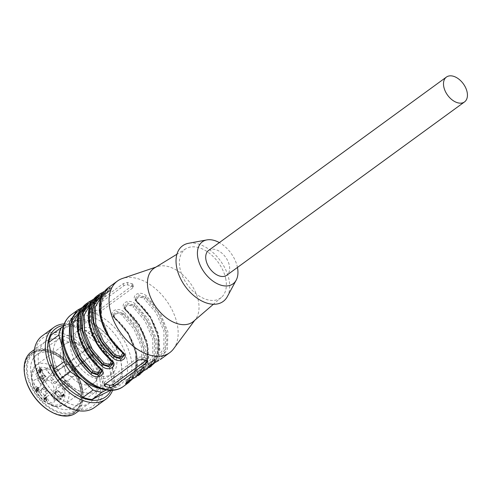 <?xml version="1.0" encoding="UTF-8"?>
<svg xmlns="http://www.w3.org/2000/svg" width="492" height="492" viewBox="0 0 492 492"><rect width="100%" height="100%" fill="white"/><g stroke="black" fill="none" stroke-linecap="round" stroke-linejoin="round"><path stroke-width="0.37" stroke-dasharray="2.46 1.84" d="M58.253 379.916L55.307 383.342L57.158 381.995L60.104 378.563L58.253 379.916A3.991 2.521 53.9 0 0 59.243 379.59A3.991 2.521 53.9 0 0 59.514 379.338L62.896 376.208L94.821 352.739L92.847 355.039A3.991 2.521 -126.1 0 1 92.576 355.292A3.991 2.521 -126.1 0 1 88.363 353.785A3.991 2.521 -126.1 0 1 87.601 349.092L89.575 346.798L57.65 370.261L54.268 373.397A3.991 2.521 53.9 0 0 53.782 374.855L55.633 373.502L52.687 376.933L50.836 378.28L53.782 374.855M94.821 352.739A25.283 15.972 53.9 0 0 89.575 346.798M83.911 392.524A32.367 20.443 -126.1 0 1 53.53 348.441A32.367 20.443 -126.1 0 1 59.366 338.188A32.367 20.443 -126.1 0 1 84.612 341.829A32.367 20.443 -126.1 0 1 103.056 370.248A32.367 20.443 -126.1 0 1 97.496 390.5A32.367 20.443 -126.1 0 1 85.952 392.923A32.367 20.443 -126.1 0 1 83.911 392.524M92.244 354.812A24.237 15.307 -126.1 0 1 95.005 382.124A24.237 15.307 -126.1 0 1 93.898 383.065A24.237 15.307 -126.1 0 1 83.72 384.584A24.237 15.307 -126.1 0 1 63.394 365.9A24.237 15.307 -126.1 0 1 65.344 343.89A24.237 15.307 -126.1 0 1 66.574 343.127A24.237 15.307 -126.1 0 1 86.998 348.871M60.104 378.563A3.991 2.521 -126.1 0 1 55.633 373.502M208.626 250.416A15.369 9.705 -126.1 0 1 225.527 257.113A15.369 9.705 -126.1 0 1 226.738 275.256M80.411 386.755A32.367 20.443 -126.1 0 1 74.852 407.007A32.367 20.443 -126.1 0 1 39.268 392.893A32.367 20.443 -126.1 0 1 36.722 354.695A32.367 20.443 -126.1 0 1 61.967 358.336A32.367 20.443 -126.1 0 1 80.411 386.755M81.592 388.071A35.319 22.306 -126.1 0 1 46.457 405.045A35.319 22.306 -126.1 0 1 36.101 351.774A35.319 22.306 -126.1 0 1 81.592 388.071M82.379 388.262A36.359 22.964 -126.1 0 1 76.131 411.011A36.359 22.964 -126.1 0 1 36.162 395.156A36.359 22.964 -126.1 0 1 33.302 352.254A36.359 22.964 -126.1 0 1 61.66 356.337A36.359 22.964 -126.1 0 1 82.379 388.262M80.528 389.615A36.359 22.964 -126.1 0 1 74.28 412.364A36.359 22.964 -126.1 0 1 34.311 396.509A36.359 22.964 -126.1 0 1 31.445 353.6A36.359 22.964 -126.1 0 1 59.809 357.69A36.359 22.964 -126.1 0 1 80.528 389.615M25.104 376.909A36.654 23.149 -126.1 0 1 24.981 376.294A36.654 23.149 -126.1 0 1 46.66 351.067A36.654 23.149 -126.1 0 1 80.75 389.664A36.654 23.149 -126.1 0 1 59.071 414.897A36.654 23.149 -126.1 0 1 50.147 411.269M75.891 413.016A37.835 23.893 53.9 0 0 82.392 389.344A37.835 23.893 53.9 0 0 60.83 356.122A37.835 23.893 53.9 0 0 31.316 351.866M96.463 379.08A37.835 23.893 -126.1 0 1 89.968 402.757A37.835 23.893 -126.1 0 1 48.37 386.257A37.835 23.893 -126.1 0 1 45.393 341.608A37.835 23.893 -126.1 0 1 74.907 345.858A37.835 23.893 -126.1 0 1 96.463 379.08M99.851 379.898A42.287 26.709 -126.1 0 1 57.792 400.211A42.287 26.709 -126.1 0 1 45.393 336.436A42.287 26.709 -126.1 0 1 99.851 379.898M42.3 335.815A44.335 28.001 -126.1 0 1 76.887 340.796A44.335 28.001 -126.1 0 1 102.151 379.726A44.335 28.001 -126.1 0 1 94.538 407.468M64.2 323.871A44.335 28.001 -126.1 0 1 113.634 371.362A44.335 28.001 -126.1 0 1 112.613 390.273M63.646 325.366A42.287 26.709 -126.1 0 1 112.816 370.445A42.287 26.709 -126.1 0 1 111.014 390.347M63.357 326.276L79.255 318.668A41.383 26.137 -126.1 0 1 88.252 320.827L100.737 329.16L111.087 339.056L101.051 346.374A41.383 26.137 -126.1 0 1 107.281 356.368L117.317 349.049L120.989 361.638L122.52 375.796L112.477 383.114L107.281 356.368M112.477 383.114A41.383 26.137 -126.1 0 1 109.71 390.949M79.255 318.668L69.212 325.993L51.574 334.511M69.212 325.993A41.383 26.137 -126.1 0 1 78.21 328.146L88.252 320.827M101.051 346.374L78.21 328.146M111.087 339.056A41.383 26.137 -126.1 0 1 117.317 349.049M122.52 375.796A41.383 26.137 -126.1 0 1 119.753 383.631L106.229 390.002M110.534 390.353L119.753 383.631M62.109 336.233A38.425 24.268 -126.1 0 1 71.506 322.149A38.425 24.268 -126.1 0 1 100.737 329.16A38.425 24.268 -126.1 0 1 120.989 361.638A38.425 24.268 -126.1 0 1 112.004 387.112A38.425 24.268 -126.1 0 1 100.202 388.483M135.386 298.367L138.418 294.831L145.3 297.137C155.386 305.52 162.372 317.186 166.253 332.131C168.086 346.583 165.177 355.876 157.52 360.003L157.403 359.388L151.677 362.124L148.24 364.984L149.992 364.787L157.674 354.873L158.399 337.42L150.484 317.893L138.424 303.349C133.295 299.351 139.384 294.843 144.347 299.031L145.423 297.752L157.895 312.494L165.804 332.02L165.084 349.474L157.403 359.388L155.995 358.951L157.059 358.238L163.854 348.09L163.934 331.221L156.155 312.857L144.347 299.031M158.922 360.445L157.52 360.003C152.698 362.776 145.072 368.336 150.115 365.402L150.072 363.268C145.786 365.544 152.625 360.556 155.995 358.951L156.044 358.92C149.488 362.875 148.043 363.324 148.24 364.984L148.479 366.226M124.273 306.467L127.305 302.931L134.193 305.237C144.279 313.619 151.259 325.286 155.146 340.23C156.979 354.683 154.064 363.975 146.413 368.102L146.29 367.487L140.564 370.224L137.127 373.084L138.885 372.887L146.561 362.973L147.286 345.519L139.377 325.999L127.311 311.448C122.182 307.451 128.277 302.943 133.24 307.131L134.31 305.852L146.782 320.593L154.691 340.12L153.971 357.573L146.29 367.487L144.882 367.05L145.946 366.337L152.741 356.19L152.821 339.32L145.042 320.956L133.24 307.131M147.815 368.545L146.413 368.102C141.585 370.876 133.959 376.435 139.002 373.502L138.959 371.368C134.673 373.643 141.511 368.656 144.882 367.05L144.931 367.02C138.375 370.974 136.936 371.423 137.127 373.084L137.373 374.326M113.105 314.769L113.351 316.012C113.277 316.811 114.082 318.041 115.755 319.702C136.345 336.657 143.135 370.064 128.91 378.754L134.833 374.437L133.775 375.15L134.833 374.437L141.628 364.289L141.708 347.42L133.935 329.056L122.127 315.231C117.588 310.846 110.749 315.833 116.198 319.548L128.006 333.379L135.786 351.743L135.706 368.613L128.91 378.754L127.846 379.467L127.772 380.986L135.454 371.073L136.173 353.619L128.264 334.099L113.351 316.018L116.622 312.334L123.203 313.957L135.669 328.699L143.584 348.219L142.858 365.673L135.177 375.587L133.775 375.15C130.023 377.02 123.855 381.509 127.846 379.467M70.842 349.615A27.491 17.361 53.9 0 0 86.506 373.754A27.491 17.361 53.9 0 0 107.945 376.847A27.491 17.361 53.9 0 0 110.153 351.885A27.491 17.361 53.9 0 0 87.102 330.698A27.491 17.361 53.9 0 0 75.559 332.42A27.491 17.361 53.9 0 0 70.842 349.615M102.035 294.53L103.443 294.966C106.813 293.361 113.652 288.373 109.365 290.643L109.439 289.13L111.198 288.933L102.453 294.351M123.867 354.099L121.419 350.759L122.84 353.059M90.922 302.629L92.33 303.066L94.759 301.645M99.15 298.767L98.252 298.742L98.332 297.23L100.085 297.033L91.34 302.451M112.797 363.022L112.754 362.204L110.313 358.859L111.727 361.159M79.255 312.58L83.646 309.745M84.802 309.081L87.145 306.842L87.219 305.329L88.972 305.132L80.233 310.55M101.684 371.122L101.641 370.304L99.2 366.958L100.614 369.258M156.044 358.92L151.13 362.555C165.361 353.865 158.572 320.458 137.975 303.502C136.302 301.842 135.503 300.612 135.571 299.812L150.232 317.18L158.006 335.544L157.926 352.413L151.13 362.555L150.072 363.268M135.331 298.57L135.571 299.812L138.842 296.135L145.423 297.752L145.3 297.137L146.37 295.852L159.525 311.264L167.895 331.805L167.428 349.117L160.281 359.547M145.829 363.256L140.023 370.654C154.248 361.964 147.459 328.558 126.868 311.602C125.189 309.942 124.39 308.712 124.464 307.912L143.861 334.265L147.674 348.367L146.788 360.605M124.218 306.67L124.458 307.912L127.735 304.234L134.31 305.852L134.193 305.237L135.257 303.951L148.412 319.363L156.782 339.904L157.188 353.496L153.258 363.496M122.127 315.231L124.144 312.057L137.305 327.463L145.675 348.004L145.208 365.316L138.055 375.747M136.702 376.644L135.3 376.202L135.177 375.587L129.451 378.323L126.014 381.183L127.772 380.986L127.889 381.601C135.546 377.475 138.455 368.182 136.622 353.73C132.742 338.785 125.761 327.118 115.675 318.736L113.197 314.751M90.805 327.998A27.491 17.361 53.9 0 0 79.267 329.72A27.491 17.361 53.9 0 0 81.426 362.161A27.491 17.361 53.9 0 0 111.653 374.148A27.491 17.361 53.9 0 0 113.861 349.185A27.491 17.361 53.9 0 0 90.805 327.998M110.952 287.685L111.198 288.933C111.254 290.378 111.155 290.391 103.394 294.997L101.475 296.381M123.91 354.923L123.867 354.105C123.873 353.317 123.074 352.087 121.456 350.409C100.866 333.459 94.077 300.046 108.301 291.356L101.512 301.504L101.432 318.373L109.206 336.737L121.419 350.759L108.953 336.018L101.038 316.491L101.764 299.038L109.439 289.13L109.322 288.509L110.866 287.703M94.747 301.664L90.368 304.48M112.49 362.223L110.313 358.859L98.099 344.837L90.319 326.473L90.399 309.603L97.195 299.456C82.963 308.146 89.759 341.559 110.349 358.508C111.961 360.187 112.766 361.417 112.754 362.204L112.994 363.447M79.809 310.729L81.174 311.196C88.935 306.59 89.027 306.577 88.972 305.132L88.732 303.89M101.377 370.322L99.316 367.579C88.296 357.653 81.315 345.987 78.363 332.586C76.137 319.357 79.046 310.065 87.096 304.708L87.219 305.329L79.538 315.237L78.818 332.69L86.727 352.217L99.2 366.958L86.986 352.936L79.206 334.572L79.286 317.703L86.082 307.555L87.145 306.842M146.13 360.488L146.776 360.015A2.958 1.365 169 0 0 147.428 358.914A2.958 1.365 169 0 0 146.376 358.127L141.88 357.051A2.958 1.365 169 0 0 137.778 357.862L104.445 382.161A2.958 1.365 169 0 0 103.794 383.262A2.958 1.365 169 0 0 104.845 384.049L105.22 384.141M148.572 366.208L149.236 366.03M151.395 366.023L158.541 355.599L159.008 338.287L150.638 317.74L137.477 302.334L135.417 298.552M137.459 374.307L138.123 374.129M140.281 374.123L147.428 363.699L147.895 346.386L139.525 325.839L126.37 310.434L124.31 306.651M113.166 314.566L116.192 311.03L123.08 313.336C133.166 321.719 140.152 333.385 144.033 348.33C145.866 362.782 142.951 372.075 135.3 376.202C130.478 378.981 122.852 384.535 127.889 381.601M126.346 382.407L127.01 382.229M90.835 311.983A2.958 1.365 -11 0 1 89.784 311.202A2.958 1.365 -11 0 1 90.436 310.095L123.775 285.797A2.958 1.365 -11 0 1 127.871 284.985L132.373 286.067A2.958 1.365 -11 0 1 133.418 286.848A2.958 1.365 -11 0 1 132.766 287.955L99.433 312.254A2.958 1.365 -11 0 1 95.331 313.066L90.835 311.983L90.35 309.499L89.335 308.878L90.005 307.869L123.338 283.57L127.391 282.5L132.539 283.896L132.963 284.88L132.336 285.723L99.003 310.022L94.851 310.575L90.35 309.499M110.866 287.734L103.302 292.925M123.597 354.123L121.955 351.577M110.848 359.683L110.429 359.48C99.409 349.554 92.422 337.887 89.476 324.486C87.25 311.258 90.159 301.965 98.209 296.608L99.753 295.803M99.759 295.833L97.047 298.103M94.439 299.653L92.189 301.03M85.823 304.087L87.176 303.189L87.096 304.708L88.646 303.902M88.646 303.933L81.075 309.13M146.37 295.852C139.162 289.296 128.972 296.731 137.477 302.334L137.895 302.537C147.981 310.919 154.968 322.586 158.848 337.53C160.681 351.983 157.766 361.276 150.115 365.402M135.257 303.951C128.055 297.402 117.859 304.831 126.37 310.434L126.782 310.637C136.868 319.019 143.855 330.686 147.735 345.63C149.568 360.082 146.659 369.375 139.002 373.502M129.168 382.222L136.315 371.798L136.782 354.486L128.412 333.939L115.257 318.533C106.746 312.937 116.942 305.501 124.144 312.057M121.419 350.759L121.542 351.374C110.522 341.454 103.535 329.788 100.589 316.387C98.357 303.158 101.272 293.865 109.322 288.509L109.402 286.99L104.427 291.362M110.313 358.859L97.84 344.117L89.925 324.591L90.651 307.137L98.332 297.23L98.289 295.089L98.222 296.664M96.727 297.605L93.32 299.462M87.176 303.189L82.207 307.562M99.735 367.782L99.2 366.958M173.608 348.791A44.335 28.001 53.9 0 0 177.341 324.917A44.335 28.001 53.9 0 0 122.36 278.49M193.571 321.325A33.105 20.91 53.9 0 0 195.638 319.099A33.105 20.91 53.9 0 0 198.424 301.27A33.105 20.91 53.9 0 0 167.637 266.406A33.105 20.91 53.9 0 0 157.372 266.603A33.105 20.91 53.9 0 0 154.623 267.888M225.803 279.13A30.147 19.04 53.9 0 0 209.205 253.091A30.147 19.04 53.9 0 0 185.915 248.731A30.147 19.04 53.9 0 0 187.483 284.85A30.147 19.04 53.9 0 0 221.388 297.396A30.147 19.04 53.9 0 0 225.803 279.13M227.378 296.547A34.434 21.746 53.9 0 0 229.069 279.917A34.434 21.746 53.9 0 0 188.559 243.288M237.445 267.445A26.014 16.427 53.9 0 0 219.34 242.605M47.207 379.99A7.152 4.52 -126.1 0 1 53.197 385.482A7.152 4.52 -126.1 0 1 52.662 391.983A7.152 4.52 -126.1 0 1 44.766 388.883A7.152 4.52 -126.1 0 1 44.231 380.421A7.152 4.52 -126.1 0 1 47.207 379.99M35.682 389.916L37.091 391.571L37.798 391.447L36.931 391.072L36.303 389.467L37.46 390.113L37.324 388.594L38.062 388.053L38.204 389.572L37.041 388.926L37.669 390.531L38.542 390.906L37.755 391.484L38.542 390.906L37.829 391.029L36.426 389.375L36.672 388.428L37.632 388.618L37.976 387.499L38.493 387.653L39.028 389.375C38.739 387.973 38.376 387.721 37.952 388.618L37.207 389.16C37.638 388.262 37.995 388.514 38.29 389.916L37.755 388.194L37.232 388.04L36.894 389.16L35.934 388.969L35.682 389.916L36.426 389.375M37.232 388.04L37.976 387.499L37.232 388.04M63.376 394.621L63.13 394.344L61.143 396.657L61.525 397.087L63.074 395.285L63.548 396.49L63.376 394.621L64.12 394.086L64.286 395.955L63.812 394.75L62.269 396.546L61.887 396.115L63.874 393.803L64.12 394.086M54.292 399.898A4.434 2.798 -126.1 0 1 53.831 402.401A4.434 2.798 -126.1 0 1 48.659 400.74A4.434 2.798 -126.1 0 1 48.659 395.31A4.434 2.798 -126.1 0 1 54.292 399.898M37.927 387.388A4.434 2.798 -126.1 0 1 34.089 383.686A4.434 2.798 -126.1 0 1 34.914 379.744A4.434 2.798 -126.1 0 1 39.44 381.878A4.434 2.798 -126.1 0 1 40.086 386.835A4.434 2.798 -126.1 0 1 37.927 387.388M42.546 372.542A4.434 2.798 -126.1 0 1 43.659 369.572A4.434 2.798 -126.1 0 1 48.179 371.706A4.434 2.798 -126.1 0 1 48.831 376.663A4.434 2.798 -126.1 0 1 45.313 376.608A4.434 2.798 -126.1 0 1 42.546 372.542M58.911 385.058A4.434 2.798 -126.1 0 1 62.496 388.194A4.434 2.798 -126.1 0 1 62.576 392.229A4.434 2.798 -126.1 0 1 57.404 390.568A4.434 2.798 -126.1 0 1 57.404 385.131A4.434 2.798 -126.1 0 1 58.911 385.058M42.533 376.288A1.771 1.119 -126.1 0 1 42.835 378.588A9.459 5.972 -126.1 0 0 41.691 379.916A1.771 1.119 -126.1 0 1 41.476 380.168A1.771 1.119 -126.1 0 1 39.686 379.596L36.556 376.054A1.771 1.119 -126.1 0 1 36.064 373.963A17.737 11.199 -126.1 0 1 37.57 372.204A1.771 1.119 -126.1 0 1 37.613 372.173A1.771 1.119 -126.1 0 1 39.397 372.745L42.533 376.288L44.385 374.941L41.254 371.392L39.397 372.745M41.537 389.098A1.771 1.119 -126.1 0 1 41.66 388.988A1.771 1.119 -126.1 0 1 43.604 389.756A9.459 5.972 -126.1 0 0 45.405 391.798A1.771 1.119 -126.1 0 1 46.008 394.16L44.016 396.478A1.771 1.119 -126.1 0 1 43.893 396.595A1.771 1.119 -126.1 0 1 42.226 396.152A17.737 11.199 -126.1 0 1 39.852 393.465A1.771 1.119 -126.1 0 1 39.544 391.417L43.388 387.751L39.544 391.417M54.304 396.152A1.771 1.119 -126.1 0 1 54.003 393.858A9.459 5.972 -126.1 0 0 55.147 392.524A1.771 1.119 -126.1 0 1 55.362 392.272A1.771 1.119 -126.1 0 1 57.152 392.844L60.282 396.392A1.771 1.119 -126.1 0 1 60.78 398.477A17.737 11.199 -126.1 0 1 59.268 400.236A1.771 1.119 -126.1 0 1 59.224 400.273A1.771 1.119 -126.1 0 1 57.441 399.701L54.304 396.152L56.162 394.799L59.292 398.348L57.441 399.701M44.268 398.883L43.794 399.436L44.175 399.867L44.649 399.313L45.996 400.845L45.774 397.13L44.489 398.625L44.071 398.145L43.849 398.409L44.268 398.883L45.006 398.342L44.809 397.61L45.233 398.083L46.512 396.595L46.74 400.303L45.387 398.772L44.913 399.326L44.532 398.895L45.006 398.342M39.741 371.583L38.247 370.187L38.013 370.464L40.067 372.788L39.735 369.775L40.258 369.129L41.408 371.06L41.531 370.224L39.551 368.699L39.305 369.72L39.741 371.583L40.479 371.042L40.289 368.164L42.275 369.683L42.152 370.519L40.996 368.594L39.914 369.172L40.996 368.594L40.479 369.234L40.805 372.247L38.751 369.923L38.985 369.652L40.479 371.042M55.307 383.342A1.771 1.119 -126.1 0 1 55.184 383.459A1.771 1.119 -126.1 0 1 53.234 382.684A9.459 5.972 -126.1 0 0 51.432 380.648A1.771 1.119 -126.1 0 1 50.836 378.28M56.162 394.799A1.771 1.119 -126.1 0 1 55.854 392.505A9.459 5.972 53.9 0 0 56.998 391.177A1.771 1.119 -126.1 0 1 57.213 390.925A1.771 1.119 -126.1 0 1 59.003 391.491L57.152 392.844M60.282 396.392L62.133 395.039L59.003 391.491M62.133 395.039A1.771 1.119 -126.1 0 1 62.632 397.13L60.78 398.477M59.268 400.236L61.119 398.889A17.737 11.199 53.9 0 0 62.632 397.13M61.119 398.889A1.771 1.119 -126.1 0 1 61.082 398.92A1.771 1.119 -126.1 0 1 59.292 398.348M43.388 387.751A1.771 1.119 -126.1 0 1 43.511 387.634A1.771 1.119 -126.1 0 1 45.455 388.409A9.459 5.972 53.9 0 0 47.257 390.445A1.771 1.119 -126.1 0 1 47.859 392.813L46.008 394.16M44.016 396.478L47.859 392.813M45.867 395.131A1.771 1.119 -126.1 0 1 45.744 395.242A1.771 1.119 -126.1 0 1 44.077 394.805L42.226 396.152M39.852 393.465L41.703 392.112A17.737 11.199 53.9 0 0 44.077 394.805M41.703 392.112A1.771 1.119 -126.1 0 1 41.396 390.07M44.385 374.941A1.771 1.119 -126.1 0 1 44.692 377.235A9.459 5.972 53.9 0 0 43.542 378.569A1.771 1.119 -126.1 0 1 43.327 378.822A1.771 1.119 -126.1 0 1 41.543 378.25L39.686 379.596M36.556 376.054L38.407 374.701L41.543 378.25M38.407 374.701A1.771 1.119 -126.1 0 1 37.915 372.61L36.064 373.963M37.57 372.204L39.428 370.851A17.737 11.199 53.9 0 0 37.915 372.61M39.428 370.851A1.771 1.119 -126.1 0 1 39.465 370.82A1.771 1.119 -126.1 0 1 41.254 371.392M57.158 381.995A1.771 1.119 -126.1 0 1 57.035 382.106A1.771 1.119 -126.1 0 1 55.086 381.337A9.459 5.972 53.9 0 0 53.284 379.295A1.771 1.119 -126.1 0 1 52.687 376.933M62.767 383.28A3.401 2.146 -126.1 0 1 65.51 385.685A3.401 2.146 -126.1 0 1 65.571 388.772A3.401 2.146 -126.1 0 1 65.344 388.981A3.401 2.146 -126.1 0 1 61.605 387.499A3.401 2.146 -126.1 0 1 61.34 383.489A3.401 2.146 -126.1 0 1 61.605 383.336A3.401 2.146 -126.1 0 1 62.767 383.28M66.494 380.556A3.401 2.146 -126.1 0 1 69.347 383.176A3.401 2.146 -126.1 0 1 69.077 386.263A3.401 2.146 -126.1 0 1 65.338 384.781A3.401 2.146 -126.1 0 1 65.067 380.771A3.401 2.146 -126.1 0 1 66.494 380.556M47.011 370.052A3.401 2.146 -126.1 0 1 47.595 367.924A3.401 2.146 -126.1 0 1 47.859 367.77A3.401 2.146 -126.1 0 1 49.022 367.715A3.401 2.146 -126.1 0 1 51.765 370.119A3.401 2.146 -126.1 0 1 51.826 373.213A3.401 2.146 -126.1 0 1 51.599 373.422A3.401 2.146 -126.1 0 1 48.948 373.041A3.401 2.146 -126.1 0 1 47.011 370.052M52.749 364.99A3.401 2.146 -126.1 0 1 55.602 367.616A3.401 2.146 -126.1 0 1 55.332 370.697A3.401 2.146 -126.1 0 1 51.592 369.215A3.401 2.146 -126.1 0 1 51.322 365.205A3.401 2.146 -126.1 0 1 52.749 364.99M41.426 383.803A3.401 2.146 -126.1 0 1 38.579 381.183A3.401 2.146 -126.1 0 1 38.85 378.102A3.401 2.146 -126.1 0 1 39.12 377.948A3.401 2.146 -126.1 0 1 40.276 377.887A3.401 2.146 -126.1 0 1 43.025 380.291A3.401 2.146 -126.1 0 1 43.081 383.385A3.401 2.146 -126.1 0 1 42.853 383.594A3.401 2.146 -126.1 0 1 41.426 383.803M44.009 375.168A3.401 2.146 -126.1 0 1 46.857 377.788A3.401 2.146 -126.1 0 1 46.586 380.869A3.401 2.146 -126.1 0 1 42.847 379.387A3.401 2.146 -126.1 0 1 42.583 375.378A3.401 2.146 -126.1 0 1 44.009 375.168M57.183 397.032A3.401 2.146 -126.1 0 1 56.826 398.944A3.401 2.146 -126.1 0 1 56.598 399.16A3.401 2.146 -126.1 0 1 52.865 397.677A3.401 2.146 -126.1 0 1 52.595 393.661A3.401 2.146 -126.1 0 1 52.865 393.508A3.401 2.146 -126.1 0 1 54.022 393.452A3.401 2.146 -126.1 0 1 57.183 397.032M57.755 390.728A3.401 2.146 -126.1 0 1 60.602 393.348A3.401 2.146 -126.1 0 1 60.331 396.435A3.401 2.146 -126.1 0 1 56.592 394.953A3.401 2.146 -126.1 0 1 56.328 390.943A3.401 2.146 -126.1 0 1 57.755 390.728M63.13 394.344L63.874 393.803M61.143 396.657L61.887 396.115M61.525 397.087L62.269 396.546M63.074 395.285L63.812 394.75M63.548 396.49L64.286 395.955M63.782 396.22L64.52 395.679M44.87 399.055L45.762 398.016L45.848 400.156L44.87 399.055L45.615 398.514L46.586 399.621L46.506 397.481L45.615 398.514M45.848 400.156L46.586 399.621M45.762 398.016L46.506 397.481M43.794 399.436L44.532 398.895M44.175 399.867L44.913 399.326M44.649 399.313L45.387 398.772M45.996 400.845L46.74 400.303M46.223 400.586L46.961 400.045M46.082 397.487L46.826 396.946M45.774 397.13L46.512 396.595M44.489 398.625L45.233 398.083M44.071 398.145L44.809 397.61M43.849 398.409L44.587 397.868M37.453 390.98L38.191 390.439M37.46 390.113L38.204 389.572M37.632 389.818L38.376 389.277M38.29 389.916L39.028 389.375M38.714 390.297L39.452 389.756M36.894 389.16L37.632 388.618M39.772 371.915L40.51 371.374M38.247 370.187L38.985 369.652M38.013 370.464L38.751 369.923M40.067 372.788L40.805 372.247M40.19 372.542L40.934 372.001M40.99 370.648L41.734 370.107M41.408 371.06L42.152 370.519M68.745 364.59A6.857 4.33 53.9 0 0 65.891 365.002A6.857 4.33 53.9 0 0 66.402 373.114A6.857 4.33 53.9 0 0 73.966 376.085A6.857 4.33 53.9 0 0 74.483 369.855A6.857 4.33 53.9 0 0 68.745 364.59M59.514 379.338L92.847 355.039M54.268 373.397L87.601 349.092M62.896 376.208A24.237 15.307 -126.1 0 1 64.55 404.455A24.237 15.307 -126.1 0 1 37.902 393.889A24.237 15.307 -126.1 0 1 35.996 365.285A24.237 15.307 -126.1 0 1 57.65 370.261M144.931 367.02L138.959 371.368M109.365 290.643L103.394 294.997M98.252 298.742L92.281 303.097M138.012 303.152L137.895 302.537M126.905 311.252L126.782 310.637M115.675 318.736L115.792 319.357M126.942 359.48A41.383 26.137 53.9 0 0 73.652 316.953A41.383 26.137 53.9 0 0 85.78 379.363A41.383 26.137 53.9 0 0 126.942 359.48M104.845 384.049L104.907 384.369M146.776 360.015L146.893 360.624M146.376 358.127L146.862 360.618M141.88 357.051L142.366 359.535M137.778 357.862L138.215 360.089M104.882 384.387L104.445 382.161M150.251 366.792L149.168 367.647M123.775 285.797L123.338 283.57M90.436 310.095L90.005 307.869M127.871 284.985L127.391 282.5M132.373 286.067L131.887 283.577M132.766 287.955L132.336 285.723M99.433 312.254L99.003 310.022M94.851 310.575L95.331 313.066M123.43 386.411A44.335 28.001 53.9 0 0 131.044 358.668A44.335 28.001 53.9 0 0 105.774 319.738A44.335 28.001 53.9 0 0 71.192 314.751M108.043 287.888L109.402 286.99M96.936 295.987L98.289 295.089M59.79 379.018A21.285 13.444 -126.1 0 1 55.153 405.156A21.285 13.444 -126.1 0 1 31.839 378.754A21.285 13.444 -126.1 0 1 54.538 373.077M55.854 392.505L54.003 393.858M55.147 392.524L56.998 391.177M45.455 388.409L43.604 389.756M45.405 391.798L47.257 390.445M44.692 377.235L42.835 378.588M41.691 379.916L43.542 378.569M51.432 380.648L53.284 379.295M55.086 381.337L53.234 382.684M63.271 395.894L64.009 395.353M63.45 395.316L64.194 394.775M37.091 391.571L37.829 391.029M36.931 391.072L37.669 390.531M37.755 388.194L38.493 387.653M39.735 369.775L40.479 369.234M41.113 370.119L41.857 369.578M41.531 370.224L42.275 369.683M39.305 369.72L40.049 369.178M39.551 370.79L40.289 370.255M53.53 348.441C50.916 368.17 68.087 389.08 83.751 392.493L85.952 392.923M95.005 382.124C97.01 380.734 100.147 374.111 94.944 361.94C91.998 355.728 87.89 350.679 82.625 346.78C77.982 343.564 73.874 342.038 70.313 342.204L66.574 343.127M92.576 355.292L59.243 379.59M65.344 343.89L35.996 365.285L30.99 373.865L32.89 387.186L43.111 401.017L53.081 406.251L57.361 406.761L64.55 404.455L93.898 383.065M59.366 338.188L36.722 354.695M97.496 390.5L74.852 407.007M33.302 352.254L31.445 353.6M76.131 411.011L74.28 412.364M45.393 341.608L34.335 349.671M89.968 402.757L78.911 410.814M81.174 311.196L86.082 307.555C71.857 316.245 78.646 349.658 99.236 366.608C100.848 368.287 101.653 369.523 101.641 370.304L101.881 371.546M133.818 375.119C127.262 379.074 125.823 379.523 126.014 381.183L126.26 382.425M79.267 329.72L75.559 332.42M111.653 374.148L107.945 376.847M99.845 295.79L99.765 298.195L95.903 300.993M124.107 355.347L123.867 354.105M147.428 358.914L147.889 361.269M103.794 383.262L104.249 385.623M148.498 366.306L148.455 366.804M154.986 362.579L159.888 349.849L158.227 333.521L150.411 316.584L137.926 302.18C136.013 300.255 135.14 299.019 135.312 298.484M137.385 374.406L137.342 374.904M143.879 370.679L148.775 357.948L147.114 341.62L139.297 324.683L126.813 310.28C124.9 308.355 124.027 307.119 124.199 306.584M132.766 378.779L137.668 366.048L136.007 349.72L128.191 332.783L115.706 318.379C113.787 316.454 112.914 315.218 113.092 314.683M126.272 382.505L126.229 383.004M133.418 286.848L132.963 284.493M89.784 311.202L89.329 308.841M100.565 293.435C103.388 292.125 112.797 286.553 110.989 287.107L110.94 287.611M98.215 296.633L99.083 295.987M99.876 295.206L99.827 295.71M87.102 304.733L87.97 304.087M88.763 303.306L88.72 303.81M157.372 266.603L155.909 267.101M195.638 319.099L194.715 320.341M185.915 248.731L176.935 254.229M221.388 297.396L213.405 304.259M57.213 390.925L55.362 392.272M59.224 400.273L61.082 398.92M43.893 396.595L45.744 395.242M43.511 387.634L41.66 388.988M43.327 378.822L41.476 380.168M37.613 372.173L39.465 370.82M57.035 382.106L55.184 383.459M61.605 383.336L57.404 385.131M65.571 388.772L62.576 392.229M65.067 380.771L61.34 383.489M69.077 386.263L65.344 388.981M47.859 367.77L43.659 369.572M51.826 373.213L48.831 376.663M51.322 365.205L47.595 367.924M55.332 370.697L51.599 373.422M39.12 377.948L34.914 379.744M43.081 383.385L40.086 386.835M42.583 375.378L38.85 378.102M46.586 380.869L42.853 383.594M52.865 393.508L48.659 395.31M56.826 398.944L53.831 402.401M56.328 390.943L52.595 393.661M60.331 396.435L56.598 399.16M36.303 389.467L37.041 388.926M36.949 388.133L37.687 387.598M35.934 388.969L36.672 388.428M39.551 368.699L40.289 368.164M65.891 365.002L44.231 380.421M73.966 376.085L52.662 391.983"/><path stroke-width="0.74" d="M452.868 76.112A15.369 9.705 53.9 0 0 446.41 77.078A15.369 9.705 53.9 0 0 445.18 91.032A15.369 9.705 53.9 0 0 458.07 102.877A15.369 9.705 53.9 0 0 464.522 101.918A15.369 9.705 53.9 0 0 465.752 87.963A15.369 9.705 53.9 0 0 452.868 76.112M464.522 101.918L226.738 275.256A15.369 9.705 -126.1 0 1 220.287 276.215A15.369 9.705 -126.1 0 1 207.396 264.37A15.369 9.705 -126.1 0 1 208.626 250.416L446.41 77.078M50.805 411.638L50.147 411.269A36.654 23.149 -126.1 0 1 25.104 376.909L24.951 376.177A37.835 23.893 53.9 0 0 50.805 411.638A37.835 23.893 53.9 0 0 60.012 415.383A37.835 23.893 53.9 0 0 75.891 413.016L78.911 410.814M34.335 349.671L31.316 351.866A37.835 23.893 53.9 0 0 24.951 376.177M112.613 390.273A44.335 28.001 -126.1 0 1 106.02 399.098L94.538 407.468A44.335 28.001 -126.1 0 1 45.793 388.139A44.335 28.001 -126.1 0 1 42.3 335.815L53.782 327.444A44.335 28.001 -126.1 0 1 64.2 323.871M106.02 399.098A44.335 28.001 -126.1 0 1 57.275 379.769A44.335 28.001 -126.1 0 1 53.782 327.444M111.014 390.347A42.287 26.709 -126.1 0 1 59.058 378.465A42.287 26.709 -126.1 0 1 63.646 325.366M106.229 390.002L102.115 392.149L92.072 399.473L110.534 390.353M92.072 399.473A41.383 26.137 -126.1 0 1 83.08 397.315L93.117 389.996L82.767 380.101L70.282 371.767L60.239 379.092L83.08 397.315M60.239 379.092A41.383 26.137 -126.1 0 1 54.009 369.098L64.052 361.774L62.521 347.623L58.849 335.027L48.806 342.352L54.009 369.098M48.806 342.352A41.383 26.137 -126.1 0 1 51.574 334.511L63.357 326.276M102.115 392.149A41.383 26.137 -126.1 0 1 93.117 389.996M70.282 371.767A41.383 26.137 -126.1 0 1 64.052 361.774M58.849 335.027A41.383 26.137 -126.1 0 1 61.617 327.192M100.202 388.483A38.425 24.268 -126.1 0 1 82.767 380.101A38.425 24.268 -126.1 0 1 62.521 347.623A38.425 24.268 -126.1 0 1 62.109 336.233M122.84 353.059L120.614 356.479L115.085 354.886L114.015 356.159L120.023 357.868L123.91 354.923M94.759 301.645L99.15 298.767M111.727 361.159L109.501 364.578L103.978 362.985L102.902 364.258L108.91 365.968L112.797 363.022M83.646 309.745L84.802 309.081M100.614 369.258L98.394 372.678L92.865 371.085L91.789 372.358L97.803 374.068L101.684 371.122M102.453 294.351L102.231 294.763M91.34 302.451L91.125 302.863M80.233 310.55L72.133 320.636L71.408 338.09L79.323 357.616L91.912 372.979L98.8 375.279L101.826 371.737M80.011 310.962L79.692 310.114L78.29 309.671L76.93 310.569L69.532 321.866L69.317 338.312C72.342 352.081 79.52 364.062 90.842 374.258C98.043 380.814 108.246 373.379 99.735 367.782L99.316 367.579M105.22 384.141L109.341 385.125A2.958 1.365 169 0 0 113.443 384.32L146.13 360.488M149.236 366.03L150.115 365.402L150.035 366.921L154.986 362.579M138.123 374.129L139.002 373.502L138.922 375.021L143.879 370.679M127.01 382.229L127.889 381.601L127.809 383.12L132.766 378.779M103.302 292.925L101.912 293.909C93.861 299.265 90.952 308.558 93.179 321.786C96.131 335.187 103.111 346.854 114.132 356.774L121.026 359.08L124.045 355.538M124.021 355.359L123.597 354.123M97.047 298.103L94.439 299.653M92.189 301.03L90.805 302.008C82.748 307.365 79.839 316.657 82.072 329.886C85.018 343.287 91.998 354.953 103.025 364.879L109.913 367.18L112.939 363.637M112.908 363.459L112.49 362.223M81.075 309.13L79.692 310.114C71.641 315.464 68.726 324.757 70.959 337.986C73.905 351.386 80.891 363.053 91.912 372.979L90.842 374.258M101.795 371.558L101.377 370.322M105.325 386.54L109.827 387.616L113.873 386.546L147.206 362.247L147.877 361.233L147.311 360.728L142.366 359.535L138.215 360.089L104.882 384.387L104.242 385.587L105.325 386.54L104.845 384.049M158.811 360.513L158.922 360.445C153.43 362.684 143.233 370.119 150.035 366.921M147.698 368.613L147.815 368.545C142.323 370.784 132.12 378.219 138.922 375.021M126.272 382.505L126.229 383.004C125.798 382.745 129.273 380.636 136.647 376.675L136.585 376.712M136.702 376.644C131.21 378.883 121.007 386.318 127.809 383.12M104.427 291.362L100.626 293.404M113.068 358.059L114.132 356.774L114.015 356.159L101.543 341.417L93.634 321.891L94.353 304.437L102.035 294.53L101.912 293.909L100.565 293.435L99.156 294.37L91.758 305.661L91.543 322.112C94.569 335.876 101.746 347.862 113.068 358.059C120.269 364.615 130.466 357.18 121.955 351.577C110.632 341.38 103.455 329.4 100.43 315.63L100.645 299.185L108.043 287.888C100.528 293.872 97.902 303.269 100.171 316.073C103.148 329.757 110.263 341.645 121.512 351.731C123.32 353.514 124.193 354.744 124.119 355.421M121.542 351.374L121.955 351.577M98.222 296.664L96.727 297.605M93.32 299.462L89.519 301.504M89.403 301.571L88.043 302.469L80.645 313.761L80.43 330.212C83.455 343.982 90.633 355.962 101.955 366.159L103.025 364.879L102.902 364.258L90.43 349.517L82.521 329.991L83.246 312.537L90.922 302.629L90.805 302.008L89.403 301.571L98.215 296.633M101.955 366.159C109.156 372.715 119.359 365.279 110.848 359.683C99.519 349.48 92.348 337.5 89.316 323.73L89.532 307.285L96.936 295.987C89.415 301.971 86.795 311.368 89.058 324.173C92.041 337.856 99.15 349.744 110.399 359.83C112.213 361.614 113.08 362.844 113.012 363.52M110.429 359.48L110.848 359.683M82.207 307.562L78.406 309.603M71.192 314.751C64.071 320.378 61.143 328.902 62.404 340.323C63.628 349.634 67.355 358.668 73.585 367.419C87.041 386.694 110.522 396.343 123.43 386.411A44.335 28.001 53.9 0 1 74.679 367.075A44.335 28.001 53.9 0 1 71.192 314.751L78.29 309.671M155.909 267.101L122.36 278.49A44.335 28.001 53.9 0 0 117.49 281.006A44.335 28.001 53.9 0 0 120.977 333.33A44.335 28.001 53.9 0 0 169.728 352.659A44.335 28.001 53.9 0 0 173.608 348.791L194.715 320.341M176.935 254.229L154.623 267.888A33.105 20.91 53.9 0 0 156.339 307.549A33.105 20.91 53.9 0 0 193.571 321.325L213.405 304.259M219.34 242.605A26.014 16.427 53.9 0 0 206.874 239.912L188.559 243.288A34.434 21.746 53.9 0 0 185.293 286.442A34.434 21.746 53.9 0 0 227.378 296.547L236.197 280.139A26.014 16.427 53.9 0 0 237.47 267.58A26.014 16.427 53.9 0 0 237.445 267.445M206.874 239.912A26.014 16.427 53.9 0 0 204.408 272.513A26.014 16.427 53.9 0 0 236.197 280.139M146.788 360.605L145.829 363.256M101.475 296.381L95.288 306.94L95.731 323.674L103.56 341.491L115.085 354.886M90.368 304.48L84.175 315.04L84.618 331.78L92.453 349.597L103.978 362.985M92.865 371.085L81.34 357.696L73.511 339.88L73.062 323.139L79.255 312.58M109.341 385.125L109.827 387.616M113.443 384.32L113.873 386.546M146.893 360.624L147.206 362.247M148.498 366.306L148.455 366.804C148.024 366.546 151.493 364.437 158.867 360.476L158.922 360.445M153.258 363.496L150.251 366.792M137.385 374.406L137.342 374.904C136.911 374.646 140.386 372.536 147.76 368.576L147.815 368.545M100.516 293.472L96.936 295.987M99.735 367.782C88.412 357.579 81.235 345.599 78.21 331.829L78.425 315.384L85.823 304.087C78.308 310.071 75.682 319.468 77.945 332.272C80.928 345.956 88.043 357.844 99.286 367.93C101.1 369.72 101.967 370.943 101.899 371.62M95.903 300.993L94.747 301.664M99.083 295.987L99.876 295.206M85.823 304.087L89.458 301.534M78.345 309.634L82.225 307.537M82.281 307.506L87.102 304.733M87.97 304.087L88.763 303.306M123.43 386.411L129.168 382.222M138.055 375.747L140.281 374.123M149.168 367.647L151.395 366.023M160.281 359.547L169.728 352.659M108.043 287.888L117.49 281.006"/></g></svg>
